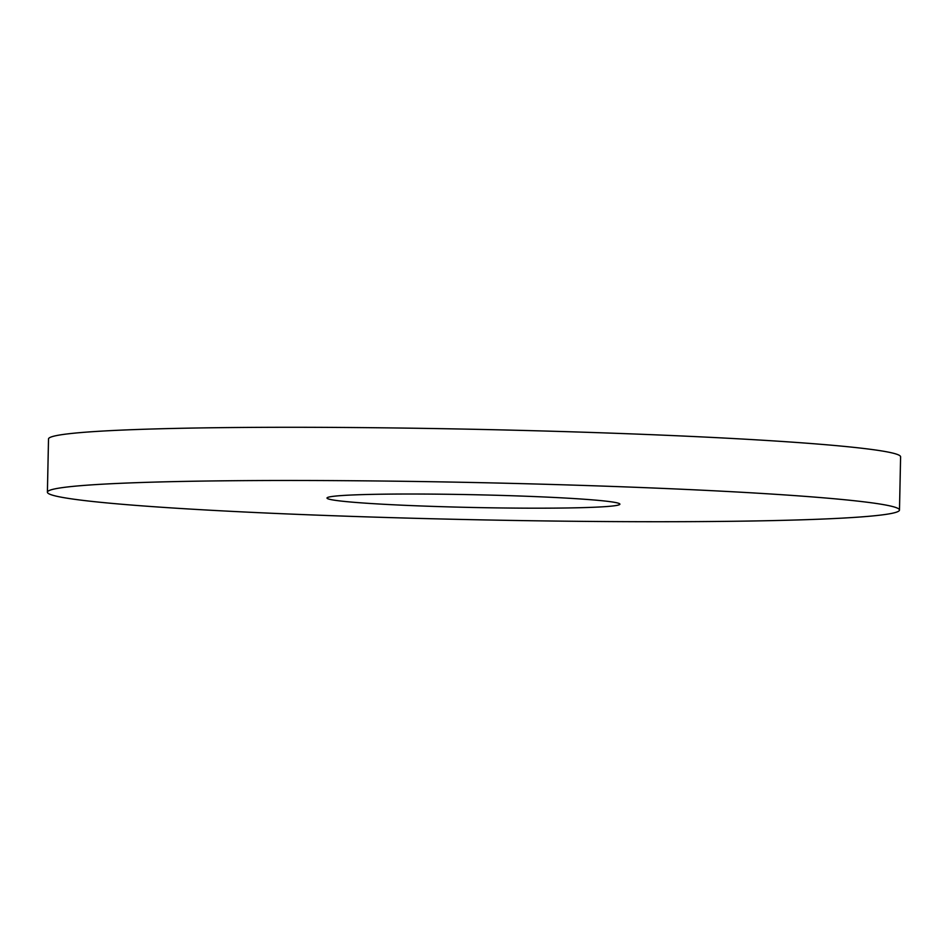 <?xml version="1.0" encoding="UTF-8"?>
<svg xmlns="http://www.w3.org/2000/svg" width="948" height="948" viewBox="0 0 948 948"><rect width="100%" height="100%" fill="white"/><g stroke="black" fill="none" stroke-linecap="round" stroke-linejoin="round"><path stroke-width="1.42" d="M353.995 494.915A146.49 6.387 -178.8 0 0 326.989 498.032A146.49 6.387 -178.8 0 0 473.313 507.488A146.49 6.387 -178.8 0 0 619.897 504.17A146.49 6.387 -178.8 0 0 517.975 495.946A146.49 6.387 -178.8 0 0 353.995 494.915M125.954 483.077A426.138 18.593 -178.8 0 0 47.4 492.178A426.138 18.593 -178.8 0 0 473.052 519.694A426.138 18.593 -178.8 0 0 899.486 510.024A426.138 18.593 -178.8 0 0 602.987 486.099A426.138 18.593 -178.8 0 0 125.954 483.077M899.486 510.024L900.6 456.829A426.138 18.593 -178.8 0 0 604.101 432.892A426.138 18.593 -178.8 0 0 127.068 429.882A426.138 18.593 -178.8 0 0 48.514 438.971L47.4 492.178"/></g></svg>
